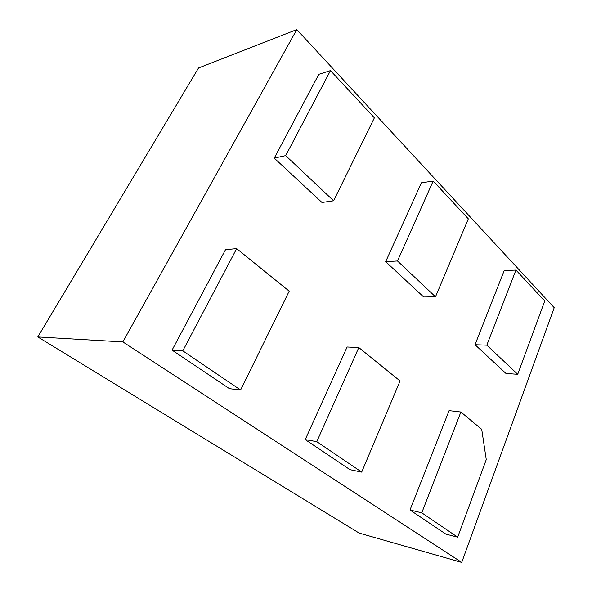 <?xml version="1.0" encoding="UTF-8"?>
<svg xmlns="http://www.w3.org/2000/svg" width="592" height="592" viewBox="0 0 592 592"><rect width="100%" height="100%" fill="white"/><g stroke="black" fill="none" stroke-linecap="round" stroke-linejoin="round"><path stroke-width="0.89" d="M240.596 390.017L289.185 291.168L236.659 248.625L182.795 350.834L240.596 390.017L229.444 388.67L172.065 350.116L182.795 350.834M236.659 248.625L225.522 249.669L172.065 350.116M361.69 472.105L400.066 380.967L358.804 347.556L316.779 441.662L361.69 472.105L350.005 469.685L305.235 439.604L316.779 441.662M358.804 347.556L347.112 346.993L305.235 439.604M435.497 296.807L423.68 296.992L385.681 261.679L397.476 260.968L435.497 296.807L468.324 218.848L433.174 181.041L397.476 260.968M385.681 261.679L421.334 182.832L433.174 181.041M333.607 200.784L321.967 202.464L274.244 158.116L285.684 155.615L333.607 200.784L374.388 117.823L330.484 70.611L285.684 155.615M274.244 158.116L318.836 74.318L330.484 70.611M517.719 374.292L506.005 373.493L475.028 344.714L486.816 345.166L517.719 374.292L544.736 301.017L515.95 270.063L486.816 345.166M475.028 344.714L504.206 270.566L515.95 270.063M481.725 429.348L486.261 459.614L457.668 537.166L421.77 512.827L460.887 412.01L481.725 429.348M421.77 512.827L409.997 510.001L449.091 410.641L460.887 412.01M409.997 510.001L445.894 534.125L457.668 537.166M122.855 341.917L461.73 562.4L359.189 533.096L37.784 336.937L198.535 67.984L296.799 29.6L122.855 341.917L37.784 336.937M461.73 562.4L554.216 307.677L296.799 29.6"/></g></svg>
